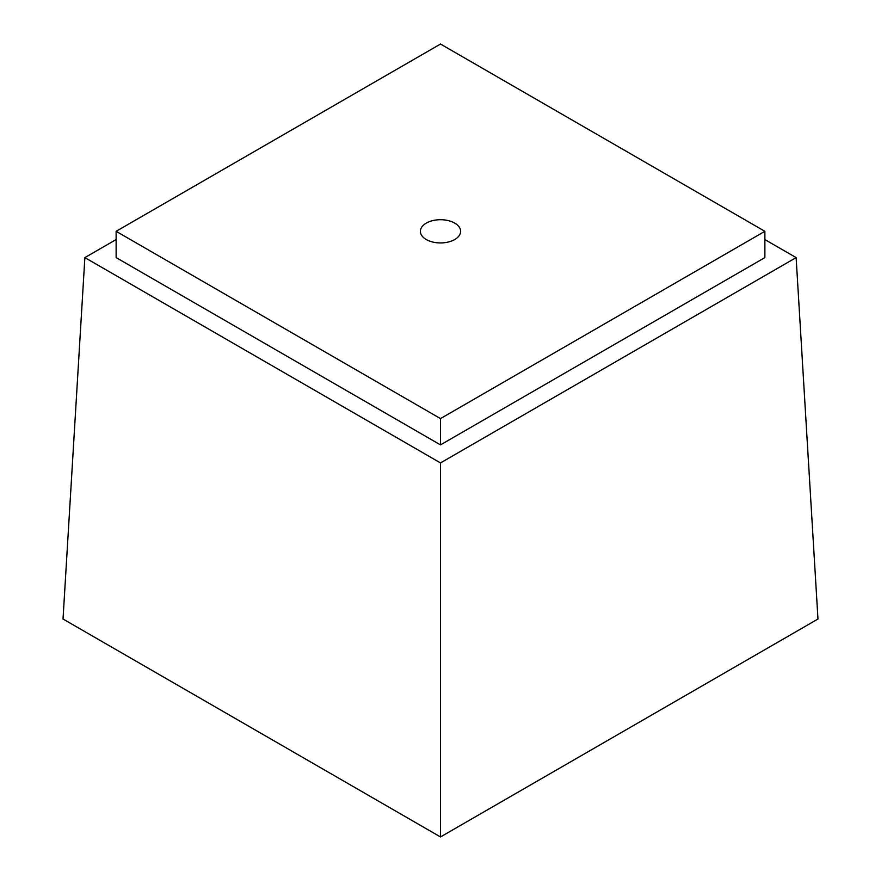 <?xml version="1.0" encoding="UTF-8"?>
<svg xmlns="http://www.w3.org/2000/svg" width="881" height="881" viewBox="0 0 881 881"><rect width="100%" height="100%" fill="white"/><g stroke="black" fill="none" stroke-linecap="round" stroke-linejoin="round"><path stroke-width="1.32" d="M116.127 239.566L84.873 257.604L440.5 462.921L796.127 257.604L764.873 239.566M796.127 257.604L817.975 619.013L440.5 836.95L63.025 619.013L84.873 257.604M440.5 462.921L440.5 836.95M440.5 444.883L764.873 257.604L764.873 231.318L440.5 44.05L116.127 231.318L116.127 257.604L440.5 444.883L440.5 418.596L764.873 231.318M116.127 231.318L440.5 418.596M426.272 239.533A20.12 11.618 0 0 0 448.198 242.055A20.12 11.618 0 0 0 460.62 231.318A20.12 11.618 0 0 0 440.5 219.71A20.12 11.618 0 0 0 420.38 231.318A20.12 11.618 0 0 0 426.272 239.533"/></g></svg>
